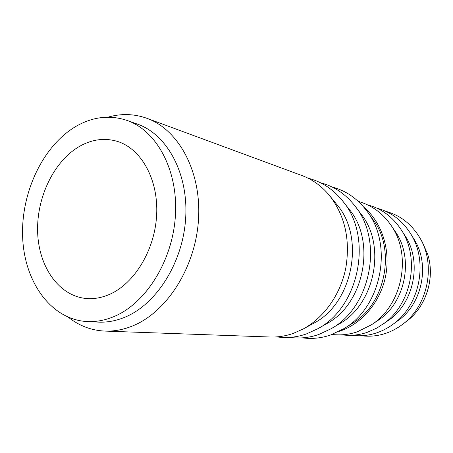 <?xml version="1.0" encoding="UTF-8"?>
<svg xmlns="http://www.w3.org/2000/svg" width="453" height="453" viewBox="0 0 453 453"><rect width="100%" height="100%" fill="white"/><g stroke="black" fill="none" stroke-linecap="round" stroke-linejoin="round"><path stroke-width="0.68" d="M361.364 335.735C369.433 336.811 377.485 336.041 385.514 333.425C391.511 331.426 397.134 328.448 402.383 324.484C428.136 305.917 436.341 264.314 419.569 237.361C411.301 223.89 400.078 215.232 385.894 211.375M351.817 335.282C360.056 336.409 368.278 335.622 376.488 332.927C382.134 331.035 387.468 328.272 392.485 324.648L397.842 320.752C422.496 303.793 430.316 264.139 413.951 239.088L410.475 233.454C402.06 220.334 390.865 211.908 376.885 208.17M341.834 334.801C350.243 335.984 358.651 335.186 367.049 332.411L376.947 328.017L387.966 320.718C414.195 303.516 422.53 261.245 404.795 235.373L400.956 229.416C392.417 216.642 381.256 208.442 367.474 204.824M392.485 324.648C419.954 305.775 428.719 261.341 410.475 233.454M331.755 334.58L336.698 334.807C343.572 335.118 350.395 334.138 357.168 331.868L371.352 324.841L377.655 320.639C405.492 303.233 414.376 258.204 395.226 231.528L390.996 225.249C383.578 214.484 374.155 207.027 362.723 202.87L358.063 201.2M382.151 324.767C411.381 305.628 420.729 258.221 400.956 229.416M339.099 331.358L340.356 330.945C362.468 323.397 380.899 301.239 385.786 275.192C390.667 249.139 381.505 221.908 363.634 206.97M302.389 337.853C311.709 339.138 321.058 338.21 330.424 335.056L343.895 328.651C381.364 307.315 393.6 245.266 367.043 211.296C357.694 198.765 346.058 190.673 332.14 187.027M289.96 337.377C299.501 338.742 309.076 337.791 318.685 334.529L331.081 328.753L339.291 323.884C374.971 304.478 386.613 245.458 360.973 213.958L355.231 206.336C345.792 194.133 334.201 186.274 320.464 182.746M276.885 336.873C286.653 338.317 296.46 337.355 306.324 333.974L317.621 328.821L326.494 323.765C364.121 304.28 376.5 241.523 349.093 209.207L342.802 201.166C333.283 189.286 321.738 181.647 308.176 178.244M331.081 328.753C370.667 307.287 383.697 241.228 355.231 206.336M68.443 317.327C79.224 325.866 91.398 330.452 104.96 331.092L270.135 337.009C277.887 337.281 285.605 336.075 293.301 333.391L303.465 328.844L313.051 323.601C352.677 304.076 365.837 237.366 336.596 204.258L329.716 195.764C321.89 186.262 312.649 179.524 301.981 175.56L146.931 118.312C134.139 113.754 121.138 113.375 107.922 117.18M317.621 328.821C359.376 307.264 373.244 236.959 342.802 201.166M104.96 331.092C113.924 331.409 122.944 329.767 132.033 326.171C166.415 312.74 195.47 267.763 198.493 219.796C201.676 171.806 178.737 129.688 146.931 118.312M87.174 321.573L98.29 322.111C106.936 322.525 115.645 320.956 124.416 317.406C156.319 304.648 183.08 262.514 185.685 217.904C188.442 173.273 166.998 134.286 137.35 124.088L126.857 120.368C109.785 114.756 92.888 116.721 76.172 126.257C42.825 145.651 20.736 192.927 22.65 237.44C24.405 281.919 50.934 319.608 87.174 321.573C95.872 321.987 104.643 320.39 113.482 316.777C145.645 303.799 172.712 260.928 175.413 215.566C178.267 170.181 156.698 130.617 126.857 120.368M80.051 146.07C54.133 160.645 36.489 197.242 37.633 232.015C38.658 266.783 58.89 296.183 86.472 298.521C93.969 299.122 101.523 297.797 109.133 294.552C134.331 283.878 155.011 249.937 156.659 214.631C158.425 179.297 141.177 148.754 117.457 141.421C104.898 137.684 92.429 139.235 80.051 146.07M303.465 328.844C324.161 317.513 340.56 294.354 345.786 268.063C350.424 239.982 345.067 215.883 329.716 195.764M343.895 328.651L352.015 323.629C385.537 304.49 396.386 249.461 372.649 219.026L367.043 211.296M371.352 324.841C402.389 305.481 412.355 254.943 390.996 225.249M422.258 241.925L427.74 254.433C435.305 278.091 426.148 306.891 406.607 321.285C426.08 306.97 435.299 278.023 427.717 254.382L422.258 241.925L419.569 237.361M406.607 321.285L402.383 324.484"/></g></svg>
